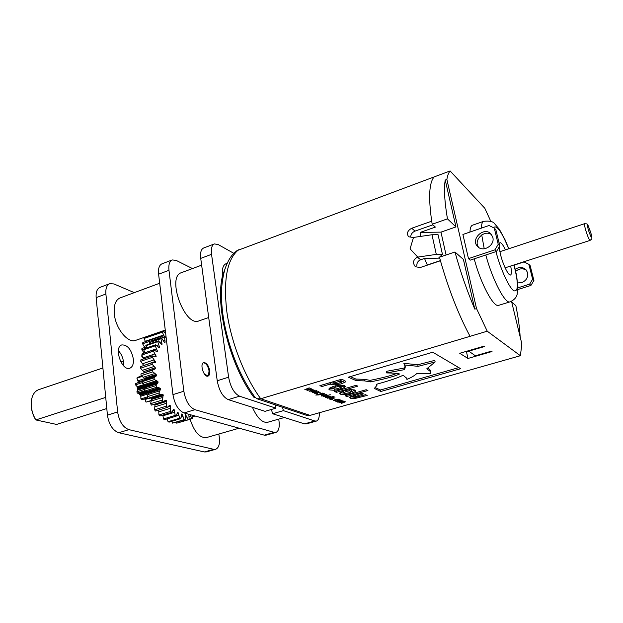 <?xml version="1.0" encoding="UTF-8"?>
<svg xmlns="http://www.w3.org/2000/svg" width="623" height="623" viewBox="0 0 623 623"><rect width="100%" height="100%" fill="white"/><g stroke="black" fill="none" stroke-linecap="round" stroke-linejoin="round"><path stroke-width="0.93" d="M222.512 275.896C221.835 269.175 222.979 265.125 225.954 263.755L226.974 263.529L222.512 275.896C214.849 305.971 229.949 365.631 253.74 397.147L255.337 397.684M227.411 262.781L226.974 263.529M282.515 407.286L283.387 410.635L272.64 413.75L271.41 409.475M319.334 412.753C319.474 417.496 318.501 420.268 316.422 421.062L314.786 420.984L283.387 410.635M214.343 243.936L203.643 248.001C201.065 249.223 200.092 252.689 200.731 258.389L217.232 380.762C219.109 390.668 222.777 396.96 228.228 399.623L265.048 411.328L275.896 408.166L239.567 396.197C234.178 393.487 230.526 387.156 228.61 377.195L211.54 254.324C210.878 248.608 211.804 245.143 214.343 243.936L218.05 244.489L233.859 253.343M275.896 408.166L275.771 405.028M143.999 352.735L143.968 353.163M106.798 408.54L56.584 424.434L35.854 419.933C32.092 413.555 30.628 406.99 31.454 400.246C32.427 394.647 34.833 391.119 38.688 389.679L102.904 367.967M105.731 397.396L35.854 419.933L35.488 419.481C32.03 413.501 30.652 407.356 31.352 401.041M137.083 386.743L137.644 390.185M138.976 393.526L140.743 396.057M138.205 381.798L137.636 382.857M190.062 419.045C194.181 431.91 199.648 438.086 206.462 437.58L239.131 428.196M159.683 283.231L120.083 297.911C115.598 299.943 113.659 305.192 114.274 313.665C115.442 328.407 127.988 343.725 135.721 340.329L165.266 330.097M133.353 358.988C133.743 363.941 132.574 367.009 129.864 368.193C121.835 371.573 113.409 347.143 121.843 344.916C127.528 344.776 131.36 349.472 133.353 358.988M218.844 434.021L219.327 437.65C219.981 444.082 218.743 447.968 215.605 449.3L213.72 449.323L128.914 429.652C122.941 427.355 119.18 421.452 117.63 411.951L105.887 293.994C105.489 288.488 106.767 285.046 109.734 283.683L113.939 283.948L134.311 292.639M109.734 283.683L100.093 287.343C97.095 288.722 95.778 292.156 96.152 297.646L107.429 415.144C108.955 424.606 112.724 430.462 118.744 432.728L204.36 451.948L206.275 451.916L215.605 449.3M118.378 350.663C121.251 353.755 122.988 357.633 123.58 362.29L123.58 365.763M141.842 354.939L141.842 356.496L143.664 358.451M146.623 346.832L141.943 348.428L141.842 349.853L144.263 353.062M142.581 343.795L160.936 337.495L161.178 336.218L142.846 342.525L142.581 343.795L144.785 347.463M144.022 338.499L162.292 332.176L162.696 331.101L144.443 337.425L144.022 338.499L145.494 341.614M165.329 330.618L165.142 330.143M165.087 332.916L165.578 332.744M162.696 331.101L165.656 333.398M163.171 337.191L164.48 336.747L162.292 332.176M161.178 336.218L163.506 337.386M161.287 338.149L160.936 337.495M141.842 349.853L143.999 349.121M141.842 356.496L142.449 356.294M203.41 362.742C206.135 363.186 208.02 365.903 209.055 370.903L208.487 375.373L207.786 375.794L204.476 374.143M226.897 263.669L225.76 263.833M201.642 265.149L181.449 272.664C166.279 276.737 184.79 327.425 198.994 320.876L208.705 317.52M278.715 419.115L278.948 420.642C279.782 427.214 278.769 431.139 275.927 432.409L266.037 435.173L264.277 435.15L184.081 412.971C178.388 410.471 174.674 404.358 172.945 394.624L158.608 274.198C158.078 268.583 159.192 265.133 161.949 263.841L172.213 259.939L176.13 260.375L192.468 268.568M209.71 370.693C210.021 373.668 209.468 375.467 208.035 376.105C203.931 377.787 199.407 363.614 203.721 362.602C206.548 362.648 208.541 365.343 209.71 370.693M275.927 432.409L274.182 432.37L194.937 409.685C189.306 407.146 185.607 400.994 183.84 391.213L168.973 270.312C168.42 264.674 169.503 261.216 172.213 259.939M252.416 407.317C257.221 418.049 262.299 423.033 267.649 422.277L284.407 417.488M195.03 416L192.663 416.709M189.696 414.529L192.063 418.454L192.834 417.994L192.421 415.276M192.063 418.454L189.174 419.31M185.49 414.529L188.294 419.715L189.174 419.552L188.816 414.279M189.174 419.552L176.737 423.165L188.294 419.715M176.325 422.402L176.737 423.165M186.098 415.027L185.28 415.268M181.605 414.022L182.337 414.599L184.135 419.645L185.093 419.777L185.599 414.497M185.093 419.777L172.516 423.118L184.135 419.645M171.816 421.319L172.516 423.118M182.337 414.599L181.394 414.879M177.952 412.216L179.712 418.204L180.717 418.648L181.861 413.945M180.717 418.648L169.059 422.145L168.046 421.709L179.712 418.204M167.268 418.851L168.046 421.709M178.38 412.963L177.228 413.314M177.532 412.34L176.184 416.156L164.488 419.692L163.46 418.968L175.172 415.424L176.184 416.156M173.412 409.513L173.996 409.334L174.362 410.16L175.172 415.424M162.844 415.066L163.46 418.968M174.362 410.16L172.805 410.635L173.996 409.327M169.199 405.674L170.134 405.394L170.422 406.274L170.663 411.367L171.66 412.379L172.797 410.65M171.66 412.379L159.924 415.954L158.92 414.957L170.663 411.367M158.709 410.059L158.92 414.957M170.422 406.274L167.743 407.099M166.691 401.414L154.956 405.059L154.761 404.163L166.489 400.511L166.349 406.165L167.291 407.419L169.573 405.277L170.134 405.386M167.291 407.419L155.524 411.04L154.582 409.794L166.349 406.165M154.956 405.059L154.582 409.794M163.312 395.745L151.568 399.436L151.459 398.549L163.203 394.85L162.393 399.989L163.234 401.438L165.952 400.2L166.489 400.511M163.234 401.438L151.833 405.005L163.608 401.337M162.393 399.989L150.61 403.665L151.459 405.106M151.568 399.436L150.61 403.665M151.459 398.549L150.875 398.097L162.619 394.398L163.203 394.85M148.656 393.199L148.648 392.35L160.391 388.612L160.399 389.468L148.656 393.199L147.137 396.765L158.927 393.035L159.652 394.647L162.619 394.398M159.652 394.647L147.861 398.362L150.875 398.097M147.137 396.765L147.861 398.362M160.399 389.461L158.92 393.035M148.648 392.35L148.087 391.75L159.831 388.012L160.391 388.612M158.063 382.795L146.327 386.564L146.421 385.785L158.149 382.016L156.077 385.567L156.653 387.265L159.831 388.012M156.653 387.265L144.879 391.026L148.087 391.75M156.077 385.567L144.302 389.336L144.879 391.026M146.327 386.564L144.302 389.336M146.421 385.785L145.899 385.061L157.627 381.284L158.149 382.016M156.381 375.965L144.668 379.765L144.863 379.088L156.568 375.28L153.959 377.842L154.364 379.578L157.627 381.284M154.364 379.578L142.605 383.379L145.899 385.061M153.959 377.842L142.208 381.658L142.605 383.379M144.668 379.765L142.208 381.658M144.863 379.088L144.396 378.27L156.108 374.454L156.568 375.28M155.688 368.66L152.643 370.14L152.861 371.845L156.108 374.454M152.861 371.845L141.133 375.692L144.396 378.27M152.643 370.14L140.915 373.995L141.133 375.692M153.795 369.641L140.915 373.995M143.936 372.881L155.695 368.66L155.306 367.765L143.625 371.604L144.014 372.499M155.197 362.796L152.168 362.742L152.199 364.354L155.306 367.765M152.199 364.354L140.502 368.232L143.625 371.604M152.168 362.742L140.479 366.628L140.502 368.232M154.504 362.734L155.555 362.384L155.197 362.804M143.749 365.537L155.252 361.441L155.555 362.391M155.563 356.862L152.542 355.904L152.386 357.368L155.252 361.441M152.386 357.368L140.736 361.27L143.617 365.312M152.542 355.904L140.907 359.806L140.736 361.27M154.146 356.317L155.945 355.717L156.147 356.668M156.085 351.201L157.339 350.772L157.448 351.699L156.973 351.793L153.749 349.853L153.414 351.123L155.945 355.717M153.414 351.123L141.818 355.048L143.882 358.809M153.749 349.853L142.169 353.778L141.818 355.048M159.153 347.712L155.727 344.792L155.228 345.827L157.339 350.772M155.228 345.827L143.687 349.752L144.957 352.828M155.727 344.792L144.201 348.716L143.687 349.752M158.398 347.104L159.395 346.77L159.395 347.634M161.855 344.62L158.406 340.874L157.751 341.645L159.395 346.77M157.751 341.645L146.273 345.57L146.919 347.79M158.406 340.874L146.935 344.799L146.273 345.57M161.178 344.106L162.019 343.818L161.925 344.605M164.371 342.261L165.118 342.004L164.924 342.681L164.394 342.307L161.668 338.203L160.89 338.686L162.019 343.818M160.89 338.686L149.473 342.603L149.691 343.857M161.668 338.203L149.473 342.603M166.24 338.328L165.407 336.848L164.534 337.035L165.118 342.004M164.534 337.035L153.18 341.116M142.418 382.6L135.518 384.835L137.854 387.389L145.556 384.905M142.581 381.284L135.518 383.573L135.518 384.835M144.668 398.837L146.031 402.123L151.21 400.784M148.718 392.669L140.821 395.184L140.891 398.946L141.694 399.771L147.651 397.895M140.821 395.184L140.603 394.312L148.313 391.859M147.137 391.602L140.276 393.791L140.603 394.312M140.276 393.791L139.739 393.409L146.047 391.392M145.899 387.078L138.259 389.531L136.858 391.836L137.356 393.136L139.739 393.409M138.259 389.531L138.376 388.799L146.452 386.198M137.854 387.389L138.376 388.799M142.636 381.237L135.518 383.573M138.423 382.6L138.275 381.961L144.318 379.999M141.53 376.051L137.395 377.406L136.896 378.138L138.275 381.961M141.109 375.544L140.782 376.3M146.335 385.559L138.259 388.16M136.858 391.836L144.341 389.445M137.356 393.136L144.785 390.761M142.005 376.463L136.896 378.138M140.891 398.946L147.223 396.944M146.031 402.123L151.288 400.472M316.422 421.062L306.15 423.936L304.491 423.874L272.64 413.75M490.877 221.476L484.834 208.3L450.118 170.951L236.927 250.68C232.457 254.433 229.28 257.19 225.004 268.902C221.905 279.976 220.822 291.33 221.765 302.965C223.33 331.241 234.957 366.83 250.384 390.582L254.776 397.022L257.003 398.743L260.718 398.751L310.044 415.385L306.22 415.23L257.003 398.743M254.667 396.874L253.74 397.147M499.155 247.027L500.362 253.927C502.8 264.323 508.524 276.106 510.533 275C511.67 274.385 511.717 271.394 510.673 266.029M505.385 249.862C503.073 244.917 501.266 242.526 499.981 242.705L499.28 243.741M326.117 397.349L330.073 396.399L327.301 396.532L326.117 397.349M322.099 395.815L326.078 394.85L323.275 394.99L322.099 395.815M319.373 394.717L323.376 393.791L321.935 393.565L319.062 394.406L319.373 394.717M336.669 401.383L340.555 400.449L337.845 400.589L336.669 401.383M336.475 383.62L339.294 383.075L341.342 381.876L340.15 381.151L333.788 383.028L336.475 383.62M335.423 389.048L338.663 388.394L341.287 386.906L338.756 386.478L335.532 387.117L332.853 388.604L335.423 389.048M345.999 393.339L349.176 392.7L351.785 391.252L349.339 390.847L346.178 391.47L343.514 392.926L345.999 393.339M533.911 280.498L530.921 285.443L529.62 284.166L532.626 279.197L533.911 280.498L530.181 265.709L528.888 264.354L532.626 279.197M528.888 264.354L524.052 261.933L514.154 265.125M515.719 271.371C519.263 268.365 522.845 268.015 526.458 270.312M515.229 269.3C519.232 266.706 522.845 266.878 526.061 269.829L527.611 272.757C528.257 277.406 526.264 280.708 521.63 282.655L517.705 282.928M499.81 245.945L496.508 251.443L494.903 249.862L498.229 244.333L499.81 245.945L495.869 229.747L494.28 228.08L498.229 244.333M494.28 228.08L489.032 225.51L462.905 234.474L468.488 258.631L470.186 260.157L496.508 251.443M492.809 237.34C495.199 245.384 482.957 252.736 477.639 246.529C469.976 239.185 484.351 225.947 491.15 234.155L492.809 237.34M478.76 247.479C472.834 240.486 484.515 228.953 491.664 234.793M341.342 381.876L341.061 380.295L340.119 379.68M339.893 379.742L340.15 381.151M333.546 381.626L333.788 383.028M341.287 386.906L340.804 385.123M333.009 386.47L332.853 388.604M351.785 391.252L351.364 389.539M343.834 392.451L343.561 390.925L343.242 391.4L343.514 392.926M529.62 284.166L517.986 287.803M530.921 285.443L517.947 289.493M494.903 249.862L468.488 258.631M469.944 232.06C470.131 228.041 470.988 225.76 472.499 225.207L483.705 221.336C489.53 220.69 493.143 221.469 494.553 223.665L499.327 229.233L505.019 239.676L508.812 248.733M514.1 264.923L516.584 275.506L517.986 287.219L517.113 294.508C516.28 297.739 513.913 300.185 510.011 301.851L498.673 305.34C493.712 307.887 480.761 283.761 474.173 258.833M468.278 350.788L475.388 355.803L491.5 351.146L492.006 351.504M468.379 351.255L484.749 346.481L484.219 346.115L459.727 353.288L467.959 358.466L466.549 352.135L465.646 351.559M468.745 351.497L466.549 352.135M375.108 387.592L380.528 389.99L458.793 367.609M350.336 376.611L355.889 379.072L364.424 379.337L370.101 380.349C382.686 377.842 391.54 375.544 396.664 373.457M370.101 380.349L370.389 381.899C385.014 378.955 394.748 376.308 399.592 373.979C396.711 373.302 392.404 372.951 386.673 372.928L386.369 371.347L404.311 368.029L405.09 366.168M404.311 368.029L404.623 369.618L405.339 366.791L403.868 363.357L417.784 364.743L434.807 360.374L435.142 361.963L426.802 368.785L430.742 371.767L430.649 373.512L416.834 373.527C414.427 375.716 411.118 377.67 406.905 379.399L406.951 378.589L403.128 375.186C398.401 377.694 389.468 380.731 376.347 384.29L377.008 385.154L374.478 388.495L380.817 391.493L460.662 368.707L432.744 352.221L348.343 377.203L356.177 380.645L364.712 380.902L370.389 381.899M428.141 367.959L430.477 370.514M341.108 382.304L344.815 380.645M330.167 382.623L334.59 383.371M340.89 387.467L344.62 385.653M329.271 388.285L333.04 388.814M351.489 391.719L355.017 390.014M340.057 392.607L339.597 393.51L340.431 394.195L344.924 394.561L351.029 393.456L355.235 391.587L355.733 390.652L354.962 389.99L350.476 389.577L344.285 390.699L340.057 392.607L343.647 393.097M353.685 397.061L363.474 393.868L361.706 393.129L349.939 396.96L349.643 397.536L350.601 398.261L354.261 398.665L367.196 395.434L365.467 394.702L355.406 397.404L353.685 397.061L353.412 395.519M350.266 396.734L353.786 397.186M440.406 260.609L427.308 265.001L424.528 258.444L420.65 259.76C417.978 260.905 416.709 262.929 416.834 265.842M439.464 257.213L440.445 260.749C448.739 289.75 458.614 314.942 470.069 336.327L260.718 398.751C244.714 377.055 231.188 342.58 226.881 312.022C223.166 279.929 227.052 259.191 238.539 249.8M454.969 251.996C460.475 271.986 467.086 291.027 474.796 309.125L463.411 259.441L454.969 251.996L439.472 257.213L438.545 258.14L424.528 258.444M455.958 226.92L447.454 218.86L432.191 224.233L435.384 227.099L420.276 232.395L440.967 232.13L455.958 226.92L445.227 180.055C443.802 188.746 444.542 201.681 447.454 218.86M446.076 254.994L440.967 232.13M474.796 309.125L476.533 308.587L446.87 179.447L445.227 180.055M439.488 257.213L442.423 254.301L438.07 234.7L431.98 234.746L413.181 237.488L408.626 236.787C406.43 233.469 407.458 230.627 411.71 228.259L431.708 221.188L432.191 224.225M420.214 235.876L420.276 232.395M432.853 224.825L415.05 231.094C412.426 232.208 410.985 234.038 410.728 236.576M442.423 254.301L436.295 254.386L417.363 257.167C413.088 259.713 412.418 262.89 415.339 266.699L420.081 267.571L440.438 260.749M511.685 301.984L515.867 305.667C518.243 317.442 519.675 327.862 520.166 336.934M476.533 308.587L487.248 331.202L520.392 355.717L521.864 343.912L511.514 301.259M450.118 170.951C448.615 172.649 447.532 175.484 446.87 179.447M345.461 401.788L341.194 403.494L344.605 401.952L339.301 402.777L343.117 401.376L337.798 402.201L342.666 400.815L344.161 401.352L343.803 401.695L345.461 401.788M343.701 401.142L343.803 401.695M335.867 400.636L333.5 400.488L335.236 399.561L339.286 399.569L335.633 399.717L334.356 400.371L335.867 400.636M333.718 400.168L333.819 400.737M335.034 397.848L330.517 399.421L328.921 398.845L333.445 397.233L330.011 398.837L335.034 397.848M329.076 398.619L329.146 399.008M326.88 396.376L330.93 396.259L329.123 397.233L325.362 397.567L326.88 396.376M325.276 397.03L325.362 397.567M322.854 394.826L326.943 394.709L325.128 395.698L321.336 396.033L322.854 394.826M321.242 395.488L321.336 396.033M317.403 393.557L316.126 393.931L317.403 393.557M311.812 391.517L316.616 390.699L310.885 391.937L313.727 390.372L309.156 391.275L313.151 389.359L310.145 390.878L315.082 390.107L311.765 391.228M487.248 331.202L470.069 336.319M520.392 355.717L310.044 415.385M492.014 351.52L467.959 358.466M307.918 390.021L312.754 389.204L306.991 390.442L309.833 388.869L304.826 389.616L309.234 387.841L306.228 389.375L311.196 388.596L307.871 389.725M315.651 392.988L320.417 392.179L314.732 393.401L317.559 391.859L312.629 392.599L317.006 390.855L314.008 392.358L318.906 391.594L315.604 392.7M322.613 393.37L324.303 393.666L322.434 394.6L315.814 395.068L322.566 393.097M318.563 394.266L318.68 394.966M330.229 394.671L323.314 396.68L330.229 394.671M334.185 396.212L327.316 398.198L334.185 396.212M332.705 399.421L331.459 399.779L332.705 399.421M337.448 400.441L341.396 400.316L339.597 401.267L335.929 401.601L337.448 400.441M335.836 401.095L335.929 401.601M380.528 389.99L380.817 391.493M386.673 372.928L404.623 369.618M417.784 364.743L418.111 366.332L435.142 361.963M404.187 364.961L418.111 366.332M406.601 377.888L406.905 379.399M344.176 380.326L341.575 379.243L319.879 385.668L321.998 386.517L330.143 384.103L335.314 384.928L341.349 383.885L345.274 382.031L345.469 381.369L344.176 380.326M321.756 385.115L321.998 386.517M329.902 382.701L330.143 384.103M330.431 382.717L330.704 384.298M344.503 385.598L339.878 385.162L333.562 386.307L329.287 388.277L328.851 389.188L329.731 389.92L334.364 390.31L340.586 389.188L344.846 387.249L345.329 386.307L344.503 385.598M355.998 385.341L334.621 391.563L336.529 392.326L357.836 386.135L355.998 385.341M336.311 391.073L336.529 392.326M366.16 389.718L345.134 395.769L346.956 396.501L367.928 390.473L366.16 389.718M346.746 395.309L346.956 396.501M413.524 237.363L410.074 248.85L417.714 257.042M128.914 429.652L118.744 432.728M107.429 415.144L117.63 411.951M213.72 449.323L204.36 451.948M105.887 293.994L96.152 297.646M163.242 331.467L165.336 330.743M145.33 341.295L163.6 335.01M144.1 346.388L146.288 345.64M143.531 352.151L144.505 351.824M158.608 274.198L168.973 270.312M172.945 394.624L183.84 391.213M184.081 412.971L194.937 409.685M264.277 435.15L274.182 432.37M190.521 415.977L188.995 416.437M186.939 416.927L185.249 417.433M183.006 416.623L181.036 417.215M178.863 415.05L176.34 415.814M174.635 412.247L162.938 415.798M170.461 408.267L158.74 411.865M166.505 403.26L154.753 406.897M162.891 397.373L151.132 401.056M161.466 394.585L149.707 398.292M159.768 390.816L148.009 394.546M158.585 387.81L146.826 391.556M157.23 383.815L137.738 390.076M156.342 380.692L144.598 384.477M155.384 376.627L143.656 380.435M154.816 373.496L143.095 377.32M154.052 366.48L142.371 370.335M154.091 359.884L142.449 363.762M154.901 353.934L143.306 357.836M156.459 348.833L144.918 352.743M158.694 344.745L156.591 345.461M161.521 341.778L159.768 342.37M164.838 340.01L163.281 340.54M137.107 386.766L144.419 384.399M144.676 378.597L137.761 380.848M139.046 393.51L145.852 391.345M140.728 396.267L148.344 393.845M144.894 399.577L148.663 398.385M304.491 423.874L314.786 420.984M200.731 258.389L211.54 254.324M217.232 380.762L228.61 377.195M228.228 399.623L239.567 396.197M588.135 229.272C591.188 238.188 592.138 239.544 590.986 233.337C587.956 224.467 587.006 223.112 588.135 229.272M585.456 229.303C584.538 225.869 584.265 223.992 584.647 223.673C588.182 224.373 586.773 221.741 591.219 234.155C592.792 240.54 591.282 238.78 590.106 240.385C588.969 239.551 587.419 235.86 585.456 229.303M495.955 251.622C500.534 269.206 509.139 287.896 513.827 290.77C518.515 292.031 518.554 283.426 513.952 264.97M508.664 248.779C501.671 231.507 496.609 224.475 493.478 227.683M484.227 248.787L481.719 234.902M481.353 228.143C481.478 224.132 482.264 221.858 483.705 221.336M510.011 301.851C505.292 304.328 492.497 280.007 485.808 254.986M340.516 379.859L340.797 381.44M340.703 385.123L340.968 386.626M338.546 385.279L338.756 386.478M335.306 385.847L335.532 387.117M332.884 386.564L333.157 388.121M351.224 389.546L351.481 390.987M349.129 389.702L349.339 390.847M345.96 390.263L346.178 391.47M431.98 234.746L436.295 254.386M374.766 387.895L374.96 388.916M355.889 379.072L356.177 380.645M364.424 379.337L364.712 380.902M335.065 383.511L335.314 384.928M341.077 382.335L341.349 383.885M345.056 380.817L345.274 382.031M329.466 388.37L329.731 389.92M334.146 389.079L334.364 390.31M340.345 387.779L340.586 389.188M344.566 385.699L344.846 387.249M340.158 392.677L340.431 394.195M344.714 393.37L344.924 394.561M350.788 392.132L351.029 393.456M354.962 390.06L355.235 391.587M353.615 395.457L353.856 396.796M355.398 394.935L355.616 396.119M350.336 396.765L350.601 398.261M354.012 397.31L354.261 398.665M359.588 396.384L359.798 397.544M420.65 259.76L417.363 257.167M434.153 176.893C429.146 182.555 428.328 197.32 431.708 221.188M415.05 231.094L411.71 228.259M123.409 361.036L120.823 361.908M206.875 376.082L207.786 375.794M584.647 223.673L499.856 251.692M590.106 240.385L505.128 267.82M477.639 246.529L478.106 246.973M330.073 396.399L329.988 395.909M325.946 397.217L325.86 396.719M326.078 394.85L325.993 394.359M321.92 395.675L321.834 395.169M323.376 393.791L323.298 393.362M340.555 400.449L340.47 399.982M336.506 401.259L336.42 400.784M343.281 401.492L343.211 401.103M344.76 402.061L344.69 401.671M334.356 400.371L334.271 399.888M338.421 399.678L338.328 399.133M329.832 398.72L329.762 398.307M376.822 384.173L377.008 385.154M430.415 370.21L430.742 371.767"/></g></svg>
